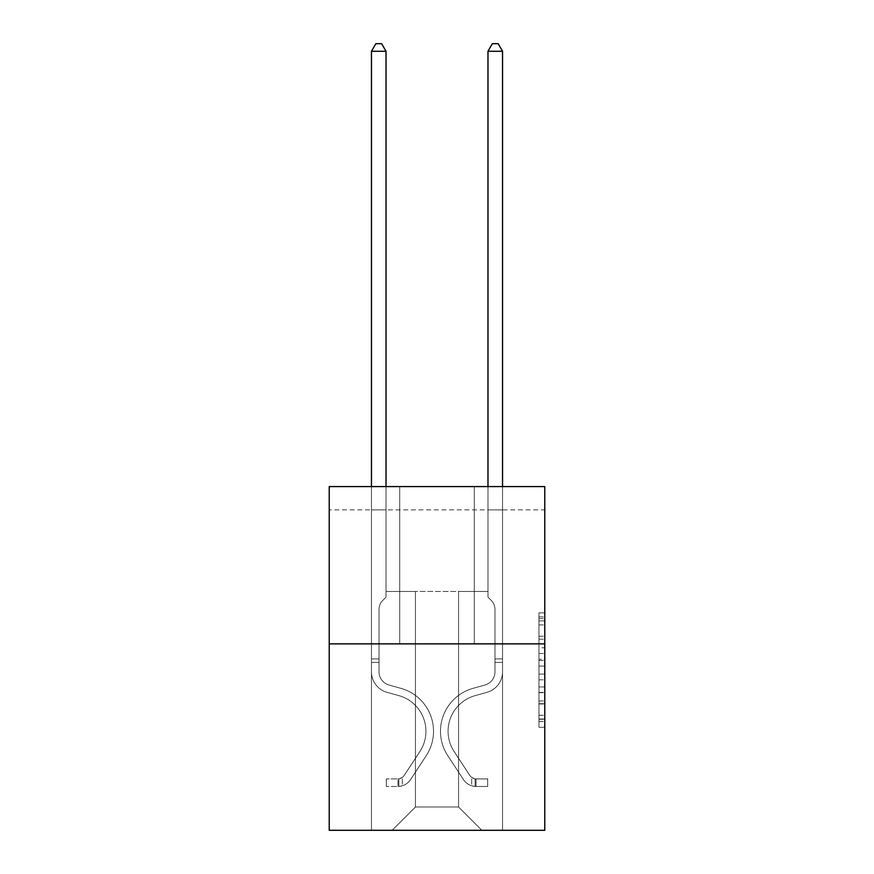 <?xml version="1.0" encoding="UTF-8"?>
<svg xmlns="http://www.w3.org/2000/svg" width="874" height="874" viewBox="0 0 874 874"><rect width="100%" height="100%" fill="white"/><g stroke="black" fill="none" stroke-linecap="round" stroke-linejoin="round"><path stroke-width="0.66" stroke-dasharray="4.37 3.28" d="M538.952 647.787L538.952 666.086L544.775 666.086L544.775 721.553L544.775 618.628L544.775 666.086L538.952 666.086L538.952 616.913L538.952 727.277L538.952 612.903L538.952 719.269L544.775 719.269L538.952 719.269L544.775 719.269L538.952 719.269L538.952 700.97L538.952 727.277L544.775 727.277L544.775 612.903L544.775 718.985L544.775 674.094L538.952 674.094L544.775 674.094L544.775 700.97L544.775 620.911L538.952 620.911L544.775 620.911L544.775 727.277L544.775 618.628L544.775 727.277L538.952 727.277L538.952 612.903L544.775 612.903L544.775 618.628L544.775 612.903L544.775 618.628L544.775 612.903L544.775 616.913L544.775 612.903L538.952 612.903L538.952 620.911L544.775 620.911L538.952 620.911L538.952 647.787L544.775 647.787M544.775 659.225L544.775 653.512L544.775 659.225L538.952 659.225L538.952 636.206L538.952 703.974L538.952 686.964L544.775 686.964L538.952 686.964L538.952 727.277L544.775 727.277L538.952 727.277L544.775 727.277L538.952 727.277L538.952 612.903L544.775 612.903L538.952 612.903L544.775 612.903L538.952 612.903L538.952 659.225L544.775 659.225M544.775 509.881L544.775 486.578L329.225 486.578L544.775 486.578L544.775 830.3L329.225 830.3L329.225 643.876L544.775 643.876L329.225 643.876L329.225 486.578L544.775 486.578L544.775 509.881L329.225 509.881L544.775 509.881M481.858 830.3L502.539 830.3L502.539 509.881L487.976 509.881L487.976 591.447L458.555 591.447L458.555 806.997L481.858 830.3L502.539 830.3L502.539 509.881L487.976 509.881L487.976 591.447L458.555 591.447L458.555 806.997L415.445 806.997L415.445 591.447L415.445 806.997L415.445 591.447L415.445 806.997L415.445 591.447L458.555 591.447L458.555 806.997L481.858 830.3L502.539 830.3L502.539 509.881L487.976 509.881L487.976 591.447L458.555 591.447L458.555 806.997L481.858 830.3L502.539 830.3L502.539 509.881L487.976 509.881L487.976 591.447L458.555 591.447L458.555 806.997L481.858 830.3L502.539 830.3L502.539 509.881L487.976 509.881L487.976 591.447L458.555 591.447L458.555 806.997L481.858 830.3L502.539 830.3L502.539 509.881L487.976 509.881L487.976 591.447L458.555 591.447L458.555 806.997L481.858 830.3L502.539 830.3L502.539 509.881L487.976 509.881L487.976 591.447L458.555 591.447L458.555 806.997L481.858 830.3L502.539 830.3L502.539 509.881L487.976 509.881L487.976 591.447L458.555 591.447L458.555 806.997L481.858 830.3L502.539 830.3L502.539 509.881L487.976 509.881L487.976 591.447L458.555 591.447L458.555 806.997L481.858 830.3L502.539 830.3L502.539 509.881L487.976 509.881L487.976 591.447L458.555 591.447L458.555 806.997L481.858 830.3L502.539 830.3L502.539 509.881L487.976 509.881L487.976 591.447L458.555 591.447L458.555 806.997L481.858 830.3L392.142 830.3L502.539 830.3L502.539 509.881L487.976 509.881L487.976 591.447L458.555 591.447L458.555 806.997L481.858 830.3L458.555 806.997L458.555 591.447L386.024 591.447L386.024 509.881L371.461 509.881L371.461 830.3L392.142 830.3L415.445 806.997L415.445 591.447L386.024 591.447L386.024 509.881L371.461 509.881L371.461 830.3L392.142 830.3L415.445 806.997L415.445 591.447L386.024 591.447L386.024 509.881L371.461 509.881L371.461 830.3L392.142 830.3L415.445 806.997L415.445 591.447L386.024 591.447L386.024 509.881L371.461 509.881L371.461 830.3L392.142 830.3L415.445 806.997L415.445 591.447L386.024 591.447L386.024 509.881L371.461 509.881L371.461 830.3L392.142 830.3L415.445 806.997L415.445 591.447L386.024 591.447L386.024 509.881L371.461 509.881L371.461 830.3L392.142 830.3L415.445 806.997L415.445 591.447L386.024 591.447L386.024 509.881L371.461 509.881L371.461 830.3L392.142 830.3L415.445 806.997L415.445 591.447L386.024 591.447L386.024 509.881L371.461 509.881L371.461 830.3L392.142 830.3L415.445 806.997L415.445 591.447L386.024 591.447L386.024 509.881L371.461 509.881L371.461 830.3L392.142 830.3L415.445 806.997L458.555 806.997L481.858 830.3M371.461 830.3L392.142 830.3L415.445 806.997L415.445 591.447L386.024 591.447L386.024 509.881L371.461 509.881L371.461 830.3L392.142 830.3L415.445 806.997L392.142 830.3L415.445 806.997L392.142 830.3L371.461 830.3L371.461 509.881L371.461 830.3M386.024 509.881L371.461 509.881L386.024 509.881L386.024 591.447L386.024 509.881M474.287 486.578L399.713 486.578L474.287 486.578L399.713 486.578L474.287 486.578L474.287 643.876L399.713 643.876L474.287 643.876L399.713 643.876L474.287 643.876L474.287 486.578M329.225 509.881L329.225 486.578L329.225 509.881M415.445 591.447L386.024 591.447L415.445 591.447M329.225 643.876L544.775 643.876M538.952 666.086L544.775 666.086L538.952 666.086M538.952 616.913L538.952 612.903L538.952 616.913L544.775 616.913L538.952 616.913M538.952 703.69L538.952 679.808L538.952 703.69L544.775 703.69L538.952 703.69M538.952 679.808L538.952 674.094L544.775 674.094L538.952 674.094L538.952 679.808L544.775 679.808L538.952 679.808M538.952 636.206L538.952 620.911L538.952 636.206L544.775 636.206L538.952 636.206M538.952 612.903L544.775 612.903L538.952 612.903L538.952 618.628L538.952 612.903L544.775 612.903M538.952 727.277L544.775 727.277L538.952 727.277L538.952 721.553L538.952 727.277M399.713 486.578L399.713 643.876L399.713 486.578M371.461 486.578L371.461 671.844A21.26 21.26 0 0 0 387.018 692.328A21.26 21.26 0 0 1 371.461 671.844A21.26 21.26 0 0 0 387.018 692.328A21.26 21.26 0 0 1 371.461 671.844A21.26 21.26 0 0 0 387.018 692.328L398.872 695.638A36.992 36.992 0 0 1 419.87 751.564A36.992 36.992 0 0 0 398.872 695.638A36.992 36.992 0 0 1 419.87 751.564A36.992 36.992 0 0 0 398.872 695.638L387.018 692.328L398.872 695.638A36.992 36.992 0 0 1 419.87 751.564L404.247 775.369A7.866 7.866 0 0 1 402.335 777.39C397.921 779.411 397.921 779.411 402.335 777.39C397.921 779.411 397.921 779.411 402.335 777.39A7.866 7.866 0 0 0 404.247 775.369L419.87 751.564A36.992 36.992 0 0 0 398.872 695.638A36.992 36.992 0 0 1 419.87 751.564L404.247 775.369A7.866 7.866 0 0 1 397.965 778.909A7.866 7.866 0 0 0 404.247 775.369A7.866 7.866 0 0 1 402.335 777.39A7.866 7.866 0 0 0 404.247 775.369L419.87 751.564L404.247 775.369A7.866 7.866 0 0 1 397.965 778.909L386.319 778.92L386.319 786.491L386.319 778.92L397.965 778.909L397.965 786.491L386.319 786.491L397.965 786.491L397.965 778.909L386.319 778.92L397.965 778.909L397.965 786.491L397.965 778.909A7.866 7.866 0 0 0 404.247 775.369L419.87 751.564A36.992 36.992 0 0 0 398.872 695.638L387.018 692.328A21.26 21.26 0 0 1 371.461 671.844L371.461 51.271L386.024 51.271L386.024 597.15L382.736 600.438A12.662 12.662 0 0 0 379.032 609.386A12.662 12.662 0 0 1 382.736 600.438L386.024 597.15L386.024 51.271L371.461 51.271L386.024 51.271L381.654 43.7L375.831 43.7L381.654 43.7L375.831 43.7L371.461 51.271L371.461 671.844A21.26 21.26 0 0 0 387.018 692.328A21.26 21.26 0 0 1 371.461 671.844L371.461 51.271L375.831 43.7L371.461 51.271M379.032 658.909L371.461 658.909L379.032 658.909L379.032 671.844L379.032 609.386A12.662 12.662 0 0 1 382.736 600.438A12.662 12.662 0 0 0 379.032 609.386L379.032 658.909M397.965 786.491A15.437 15.437 0 0 0 410.583 779.521L426.206 755.715A44.563 44.563 0 0 0 400.904 688.341L389.05 685.03A13.689 13.689 0 0 1 379.032 671.844A13.689 13.689 0 0 0 389.05 685.03A13.689 13.689 0 0 1 379.032 671.844L379.032 609.386L379.032 671.844A13.689 13.689 0 0 0 389.05 685.03A13.689 13.689 0 0 1 379.032 671.844A13.689 13.689 0 0 0 389.05 685.03L400.904 688.341L389.05 685.03A13.689 13.689 0 0 1 379.032 671.844A13.689 13.689 0 0 0 389.05 685.03L400.904 688.341A44.563 44.563 0 0 1 426.206 755.715A44.563 44.563 0 0 0 400.904 688.341L389.05 685.03L400.904 688.341A44.563 44.563 0 0 1 426.206 755.715A44.563 44.563 0 0 0 400.904 688.341A44.563 44.563 0 0 1 426.206 755.715L410.583 779.521L426.206 755.715A44.563 44.563 0 0 0 400.904 688.341A44.563 44.563 0 0 1 426.206 755.715L410.583 779.521A15.437 15.437 0 0 1 402.335 785.77A15.437 15.437 0 0 0 410.583 779.521L426.206 755.715L410.583 779.521A15.437 15.437 0 0 1 402.335 785.77C397.845 786.72 397.845 786.72 402.335 785.77C397.845 786.72 397.845 786.72 402.335 785.77A15.437 15.437 0 0 0 410.583 779.521A15.437 15.437 0 0 1 397.965 786.491A15.437 15.437 0 0 0 410.583 779.521A15.437 15.437 0 0 1 397.965 786.491L386.319 786.491L397.965 786.491M386.024 51.271L381.654 43.7L386.024 51.271L386.024 597.15L382.736 600.438L386.024 597.15L386.024 486.578M487.976 486.578L487.976 51.271L502.539 51.271L498.169 43.7L502.539 51.271L502.539 671.844A21.26 21.26 0 0 1 486.982 692.328A21.26 21.26 0 0 0 502.539 671.844A21.26 21.26 0 0 1 486.982 692.328A21.26 21.26 0 0 0 502.539 671.844A21.26 21.26 0 0 1 486.982 692.328A21.26 21.26 0 0 0 502.539 671.844A21.26 21.26 0 0 1 486.982 692.328A21.26 21.26 0 0 0 502.539 671.844A21.26 21.26 0 0 1 486.982 692.328A21.26 21.26 0 0 0 502.539 671.844A21.26 21.26 0 0 1 486.982 692.328A21.26 21.26 0 0 0 502.539 671.844A21.26 21.26 0 0 1 486.982 692.328L475.128 695.638A36.992 36.992 0 0 0 454.13 751.564A36.992 36.992 0 0 1 475.128 695.638A36.992 36.992 0 0 0 454.13 751.564A36.992 36.992 0 0 1 475.128 695.638L486.982 692.328L475.128 695.638A36.992 36.992 0 0 0 454.13 751.564A36.992 36.992 0 0 1 475.128 695.638L486.982 692.328L475.128 695.638A36.992 36.992 0 0 0 454.13 751.564A36.992 36.992 0 0 1 475.128 695.638A36.992 36.992 0 0 0 454.13 751.564A36.992 36.992 0 0 1 475.128 695.638L486.982 692.328L475.128 695.638A36.992 36.992 0 0 0 454.13 751.564A36.992 36.992 0 0 1 475.128 695.638A36.992 36.992 0 0 0 454.13 751.564L469.753 775.369L454.13 751.564A36.992 36.992 0 0 1 475.128 695.638L486.982 692.328L475.128 695.638A36.992 36.992 0 0 0 454.13 751.564L469.753 775.369L454.13 751.564A36.992 36.992 0 0 1 475.128 695.638A36.992 36.992 0 0 0 454.13 751.564L469.753 775.369L454.13 751.564A36.992 36.992 0 0 1 475.128 695.638A36.992 36.992 0 0 0 454.13 751.564L469.753 775.369A7.866 7.866 0 0 0 471.665 777.39C476.079 779.411 476.079 779.411 471.665 777.39C476.079 779.411 476.079 779.411 471.665 777.39A7.866 7.866 0 0 1 469.753 775.369L454.13 751.564L469.753 775.369A7.866 7.866 0 0 0 476.035 778.909A7.866 7.866 0 0 1 469.753 775.369A7.866 7.866 0 0 0 471.665 777.39C476.079 779.411 476.079 779.411 471.665 777.39C476.079 779.411 476.079 779.411 471.665 777.39A7.866 7.866 0 0 1 469.753 775.369L454.13 751.564A36.992 36.992 0 0 1 475.128 695.638A36.992 36.992 0 0 0 454.13 751.564L469.753 775.369A7.866 7.866 0 0 0 476.035 778.909A7.866 7.866 0 0 1 469.753 775.369A7.866 7.866 0 0 0 471.665 777.39C476.079 779.411 476.079 779.411 471.665 777.39C476.079 779.411 476.079 779.411 471.665 777.39A7.866 7.866 0 0 1 469.753 775.369L454.13 751.564L469.753 775.369A7.866 7.866 0 0 0 476.035 778.909A7.866 7.866 0 0 1 469.753 775.369A7.866 7.866 0 0 0 471.665 777.39C476.079 779.411 476.079 779.411 471.665 777.39C476.079 779.411 476.079 779.411 471.665 777.39A7.866 7.866 0 0 1 469.753 775.369L454.13 751.564L469.753 775.369A7.866 7.866 0 0 0 476.035 778.909A7.866 7.866 0 0 1 469.753 775.369A7.866 7.866 0 0 0 471.665 777.39C476.079 779.411 476.079 779.411 471.665 777.39C476.079 779.411 476.079 779.411 471.665 777.39A7.866 7.866 0 0 1 469.753 775.369L454.13 751.564A36.992 36.992 0 0 1 475.128 695.638A36.992 36.992 0 0 0 454.13 751.564L469.753 775.369A7.866 7.866 0 0 0 476.035 778.909A7.866 7.866 0 0 1 469.753 775.369A7.866 7.866 0 0 0 471.665 777.39A7.866 7.866 0 0 1 469.753 775.369L454.13 751.564L469.753 775.369A7.866 7.866 0 0 0 476.035 778.909L487.681 778.92L487.681 786.491L487.681 778.92L476.035 778.909L476.035 786.491L487.681 786.491L476.035 786.491L476.035 778.909L487.681 778.92L487.681 786.491L487.681 778.92L476.035 778.909L476.035 786.491L487.681 786.491L476.035 786.491L476.035 778.909L487.681 778.92L487.681 786.491L487.681 778.92L476.035 778.909L476.035 786.491L487.681 786.491L476.035 786.491L476.035 778.909L487.681 778.92L487.681 786.491L487.681 778.92L476.035 778.909L476.035 786.491L487.681 786.491L476.035 786.491L476.035 778.909L487.681 778.92L487.681 786.491L487.681 778.92L476.035 778.909L476.035 786.491L487.681 786.491L476.035 786.491L476.035 778.909L487.681 778.92L476.035 778.909L476.035 786.491L476.035 778.909A7.866 7.866 0 0 1 469.753 775.369L454.13 751.564A36.992 36.992 0 0 1 475.128 695.638L486.982 692.328A21.26 21.26 0 0 0 502.539 671.844L502.539 51.271L487.976 51.271L487.976 597.15L491.264 600.438A12.662 12.662 0 0 1 494.968 609.386A12.662 12.662 0 0 0 491.264 600.438L487.976 597.15L487.976 51.271L502.539 51.271L487.976 51.271L492.346 43.7L498.169 43.7L492.346 43.7L498.169 43.7L502.539 51.271L487.976 51.271L492.346 43.7L498.169 43.7L502.539 51.271L487.976 51.271L487.976 597.15L491.264 600.438A12.662 12.662 0 0 1 494.968 609.386A12.662 12.662 0 0 0 491.264 600.438L487.976 597.15L487.976 51.271L502.539 51.271L487.976 51.271L492.346 43.7L498.169 43.7L492.346 43.7L498.169 43.7L502.539 51.271L502.539 671.844A21.26 21.26 0 0 1 486.982 692.328A21.26 21.26 0 0 0 502.539 671.844L502.539 51.271L502.539 671.844A21.26 21.26 0 0 1 486.982 692.328A21.26 21.26 0 0 0 502.539 671.844L502.539 51.271L498.169 43.7L492.346 43.7L487.976 51.271L487.976 597.15L491.264 600.438A12.662 12.662 0 0 1 494.968 609.386A12.662 12.662 0 0 0 491.264 600.438L487.976 597.15L487.976 51.271L502.539 51.271L502.539 671.844A21.26 21.26 0 0 1 486.982 692.328A21.26 21.26 0 0 0 502.539 671.844L502.539 51.271L498.169 43.7L502.539 51.271L487.976 51.271L492.346 43.7L487.976 51.271L487.976 597.15L491.264 600.438A12.662 12.662 0 0 1 494.968 609.386A12.662 12.662 0 0 0 491.264 600.438L487.976 597.15L487.976 51.271L492.346 43.7L498.169 43.7L502.539 51.271L502.539 671.844A21.26 21.26 0 0 1 486.982 692.328L475.128 695.638L486.982 692.328A21.26 21.26 0 0 0 502.539 671.844L502.539 51.271L498.169 43.7L492.346 43.7L487.976 51.271L487.976 597.15L491.264 600.438A12.662 12.662 0 0 1 494.968 609.386A12.662 12.662 0 0 0 491.264 600.438L487.976 597.15L487.976 51.271L502.539 51.271L502.539 671.844A21.26 21.26 0 0 1 486.982 692.328A21.26 21.26 0 0 0 502.539 671.844L502.539 486.578M494.968 658.909L502.539 658.909L494.968 658.909L494.968 671.844L494.968 609.386A12.662 12.662 0 0 0 491.264 600.438A12.662 12.662 0 0 1 494.968 609.386L494.968 671.844L494.968 658.909L502.539 658.909L494.968 658.909L494.968 671.844A13.689 13.689 0 0 1 484.95 685.03A13.689 13.689 0 0 0 494.968 671.844L494.968 609.386L494.968 671.844A13.689 13.689 0 0 1 484.95 685.03A13.689 13.689 0 0 0 494.968 671.844L494.968 609.386L494.968 671.844L494.968 658.909L502.539 658.909L494.968 658.909L494.968 671.844A13.689 13.689 0 0 1 484.95 685.03A13.689 13.689 0 0 0 494.968 671.844L494.968 609.386L494.968 671.844A13.689 13.689 0 0 1 484.95 685.03L473.096 688.341L484.95 685.03A13.689 13.689 0 0 0 494.968 671.844L494.968 658.909M476.035 786.491A15.437 15.437 0 0 1 463.417 779.521L447.794 755.715A44.563 44.563 0 0 1 473.096 688.341L484.95 685.03A13.689 13.689 0 0 0 494.968 671.844A13.689 13.689 0 0 1 484.95 685.03A13.689 13.689 0 0 0 494.968 671.844L494.968 609.386L494.968 671.844A13.689 13.689 0 0 1 484.95 685.03L473.096 688.341L484.95 685.03A13.689 13.689 0 0 0 494.968 671.844A13.689 13.689 0 0 1 484.95 685.03A13.689 13.689 0 0 0 494.968 671.844A13.689 13.689 0 0 1 484.95 685.03L473.096 688.341A44.563 44.563 0 0 0 447.794 755.715A44.563 44.563 0 0 1 473.096 688.341L484.95 685.03A13.689 13.689 0 0 0 494.968 671.844A13.689 13.689 0 0 1 484.95 685.03L473.096 688.341L484.95 685.03A13.689 13.689 0 0 0 494.968 671.844A13.689 13.689 0 0 1 484.95 685.03A13.689 13.689 0 0 0 494.968 671.844A13.689 13.689 0 0 1 484.95 685.03L473.096 688.341L484.95 685.03A13.689 13.689 0 0 0 494.968 671.844A13.689 13.689 0 0 1 484.95 685.03L473.096 688.341A44.563 44.563 0 0 0 447.794 755.715A44.563 44.563 0 0 1 473.096 688.341L484.95 685.03L473.096 688.341A44.563 44.563 0 0 0 447.794 755.715L463.417 779.521L447.794 755.715A44.563 44.563 0 0 1 473.096 688.341L484.95 685.03L473.096 688.341A44.563 44.563 0 0 0 447.794 755.715A44.563 44.563 0 0 1 473.096 688.341L484.95 685.03L473.096 688.341A44.563 44.563 0 0 0 447.794 755.715A44.563 44.563 0 0 1 473.096 688.341L484.95 685.03L473.096 688.341A44.563 44.563 0 0 0 447.794 755.715L463.417 779.521L447.794 755.715A44.563 44.563 0 0 1 473.096 688.341A44.563 44.563 0 0 0 447.794 755.715A44.563 44.563 0 0 1 473.096 688.341A44.563 44.563 0 0 0 447.794 755.715L463.417 779.521A15.437 15.437 0 0 0 471.665 785.77A15.437 15.437 0 0 1 463.417 779.521L447.794 755.715A44.563 44.563 0 0 1 473.096 688.341A44.563 44.563 0 0 0 447.794 755.715L463.417 779.521L447.794 755.715A44.563 44.563 0 0 1 473.096 688.341A44.563 44.563 0 0 0 447.794 755.715A44.563 44.563 0 0 1 473.096 688.341A44.563 44.563 0 0 0 447.794 755.715L463.417 779.521L447.794 755.715A44.563 44.563 0 0 1 473.096 688.341A44.563 44.563 0 0 0 447.794 755.715L463.417 779.521A15.437 15.437 0 0 0 471.665 785.77C476.155 786.72 476.155 786.72 471.665 785.77C476.155 786.72 476.155 786.72 471.665 785.77A15.437 15.437 0 0 1 463.417 779.521L447.794 755.715L463.417 779.521A15.437 15.437 0 0 0 471.665 785.77C476.155 786.72 476.155 786.72 471.665 785.77C476.155 786.72 476.155 786.72 471.665 785.77A15.437 15.437 0 0 1 463.417 779.521L447.794 755.715L463.417 779.521A15.437 15.437 0 0 0 471.665 785.77C476.155 786.72 476.155 786.72 471.665 785.77C476.155 786.72 476.155 786.72 471.665 785.77A15.437 15.437 0 0 1 463.417 779.521L447.794 755.715L463.417 779.521A15.437 15.437 0 0 0 471.665 785.77C476.155 786.72 476.155 786.72 471.665 785.77C476.155 786.72 476.155 786.72 471.665 785.77A15.437 15.437 0 0 1 463.417 779.521L447.794 755.715L463.417 779.521A15.437 15.437 0 0 0 471.665 785.77C476.155 786.72 476.155 786.72 471.665 785.77C476.155 786.72 476.155 786.72 471.665 785.77A15.437 15.437 0 0 1 463.417 779.521A15.437 15.437 0 0 0 476.035 786.491A15.437 15.437 0 0 1 463.417 779.521A15.437 15.437 0 0 0 476.035 786.491A15.437 15.437 0 0 1 463.417 779.521A15.437 15.437 0 0 0 476.035 786.491A15.437 15.437 0 0 1 463.417 779.521A15.437 15.437 0 0 0 476.035 786.491A15.437 15.437 0 0 1 463.417 779.521A15.437 15.437 0 0 0 476.035 786.491A15.437 15.437 0 0 1 463.417 779.521A15.437 15.437 0 0 0 476.035 786.491L487.681 786.491L476.035 786.491M487.976 51.271L492.346 43.7L487.976 51.271L492.346 43.7L498.169 43.7L502.539 51.271M402.335 785.77C397.845 786.72 397.845 786.72 402.335 785.77C397.845 786.72 397.845 786.72 402.335 785.77L402.335 777.39C397.921 779.411 397.921 779.411 402.335 777.39C397.921 779.411 397.921 779.411 402.335 777.39L402.335 785.77M386.319 786.491L386.319 778.92L386.319 786.491M487.976 597.15L491.264 600.438L487.976 597.15M471.665 785.77C476.155 786.72 476.155 786.72 471.665 785.77C476.155 786.72 476.155 786.72 471.665 785.77L471.665 777.39C476.079 779.411 476.079 779.411 471.665 777.39C476.079 779.411 476.079 779.411 471.665 777.39L471.665 785.77M487.681 786.491L487.681 778.92L487.681 786.491M538.952 700.97L544.775 700.97L538.952 700.97M538.952 692.394L544.775 692.394M538.952 639.211L544.775 639.211L538.952 639.211M538.952 618.628L544.775 618.628M538.952 721.553L544.775 721.553M538.952 715.271L544.775 715.271M538.952 624.91L544.775 624.91M538.952 660.373L544.775 660.373L538.952 660.373M538.952 692.678L544.775 692.678L538.952 692.678M538.952 703.974L544.775 703.974L538.952 703.974M538.952 653.512L544.775 653.512L538.952 653.512M379.032 662.405L371.461 662.405L379.032 662.405M494.968 662.405L502.539 662.405L494.968 662.405M538.952 718.985L544.775 718.985M538.952 719.269L544.775 719.269M538.952 620.911L544.775 620.911M398.839 778.832L398.839 786.447L398.839 778.832M475.161 778.832L475.161 786.447L475.161 778.832"/><path stroke-width="1.31" d="M544.775 643.876L544.775 486.578L329.225 486.578L329.225 830.3L544.775 830.3L544.775 643.876L329.225 643.876M386.024 486.578L386.024 51.271L371.461 51.271L371.461 486.578M371.461 51.271L375.831 43.7L381.654 43.7L386.024 51.271M502.539 486.578L502.539 51.271L487.976 51.271L487.976 486.578M487.976 51.271L492.346 43.7L498.169 43.7L502.539 51.271"/></g></svg>
